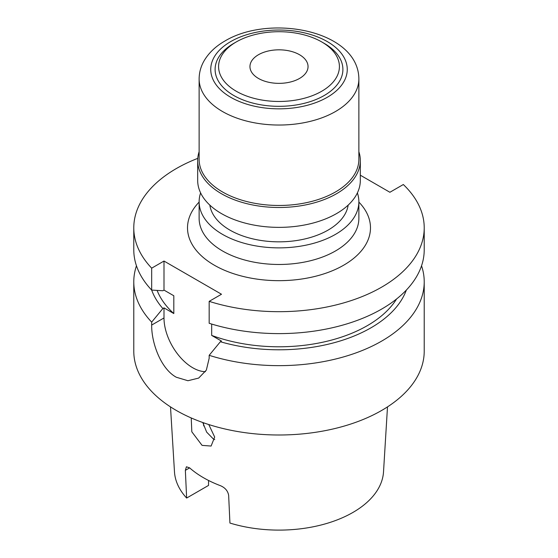 <?xml version="1.0" encoding="UTF-8"?>
<svg xmlns="http://www.w3.org/2000/svg" width="558" height="558" viewBox="0 0 558 558"><rect width="100%" height="100%" fill="white"/><g stroke="black" fill="none" stroke-linecap="round" stroke-linejoin="round"><path stroke-width="0.84" d="M258.466 78.448A29.044 16.768 180 0 1 249.956 66.59A29.044 16.768 180 0 1 267.889 51.099A29.044 16.768 180 0 1 299.534 54.733A29.044 16.768 180 0 1 308.044 66.59A29.044 16.768 180 0 1 290.111 82.082A29.044 16.768 180 0 1 258.466 78.448M321.715 91.254A60.41 34.875 180 0 1 236.285 91.254A60.41 34.875 180 0 1 236.285 41.927L233.816 43.35A63.898 36.891 180 0 0 233.823 95.523A63.898 36.891 180 0 0 324.184 95.523A63.898 36.891 180 0 0 324.184 43.35L321.715 41.927A60.41 34.875 180 0 1 321.715 91.254M335.477 191.966A79.871 46.112 180 0 1 248.436 201.961A79.871 46.112 180 0 1 199.129 159.358L199.129 78.922A79.871 46.112 180 0 0 248.436 121.525A79.871 46.112 180 0 0 335.477 111.53A79.871 46.112 180 0 0 358.871 78.922L358.871 159.358A79.871 46.112 180 0 1 335.477 191.966M358.871 151.713A81.322 46.949 180 0 1 360.322 160.544A81.322 46.949 180 0 1 336.502 193.745A81.322 46.949 180 0 1 247.878 203.921A81.322 46.949 180 0 1 197.678 160.544A81.322 46.949 180 0 1 199.129 151.713M360.322 160.544L360.322 180.415A81.322 46.949 180 0 1 336.502 213.616A81.322 46.949 180 0 1 247.878 223.793A81.322 46.949 180 0 1 197.678 180.415L197.678 160.544M348.171 205.107A69.415 40.078 180 0 1 328.083 230.098A69.415 40.078 180 0 1 255.139 239.396A69.415 40.078 180 0 1 209.829 205.107M357.385 192.915A79.871 46.112 180 0 1 358.871 201.759A79.871 46.112 180 0 1 335.477 234.367A79.871 46.112 180 0 1 248.436 244.362A79.871 46.112 180 0 1 199.129 201.759A79.871 46.112 180 0 1 200.615 192.915M214.739 439.62L213.282 438.902L206.662 432.129L202.791 422.525M208.769 424.54L214.684 437.054L211.098 446.051L202.073 445.375L191.819 431.801L191.227 417.949M203.489 422.776A75.511 43.594 0 0 0 203.754 425.956M170.504 406.88L174.48 471.859A104.583 60.383 0 0 0 186.637 498.057L208.546 485.411L208.546 480.466M186.637 498.057L185.354 470.345L186.414 466.781L189.629 467.876A106.759 61.638 0 0 0 203.51 477.739A106.759 61.638 0 0 0 220.598 485.753C225.195 487.769 227.873 490.963 228.647 495.337L229.931 523.048A104.583 60.383 0 0 0 383.52 471.859L387.496 406.88M136.459 265.789A145.219 83.84 0 0 0 133.781 281.804L133.781 351.156A145.219 83.84 0 0 0 176.314 410.444A145.219 83.84 0 0 0 334.57 428.614A145.219 83.84 0 0 0 424.22 351.156L424.22 281.804A145.219 83.84 0 0 0 421.541 265.789M133.781 281.804A145.219 83.84 0 0 0 151.671 322.119L151.671 325.07C151.427 342.675 160.746 368.803 176.314 377.243L187.941 380.73L198.676 378.08L206.348 370.107L209.173 358.271L209.173 355.32A145.219 83.84 0 0 0 424.22 281.804M151.657 290.069A130.098 75.114 0 0 0 162.859 308.532L163.996 307.876L173.81 313.547L173.81 295.761L163.996 290.097L162.859 290.746L151.671 290.083A145.219 83.84 0 0 1 133.781 249.768L133.781 227.845A145.219 83.84 0 0 0 151.671 268.161L151.671 290.083M211.677 324.059L211.677 335.414A124.887 72.101 0 0 0 396.592 298.962M157.126 290.418A124.887 72.101 0 0 0 173.81 313.547M151.671 322.119L162.859 308.532M197.769 158.353A145.219 83.84 0 0 0 133.781 227.845M151.671 268.161L163.996 261.046L221.498 294.24L209.173 301.355L209.173 323.284A145.219 83.84 0 0 0 424.22 249.768L424.22 227.845A145.219 83.84 0 0 0 403.329 184.524L389.896 192.273L360.322 175.198M211.677 335.414L221.498 341.077L220.368 341.733A130.098 75.114 0 0 0 406.343 290.069M220.368 341.733L209.173 355.32M209.173 301.355A145.219 83.84 0 0 0 424.22 227.845M163.996 307.876L163.996 317.955A40.657 23.478 -120 0 0 205.421 371.677M163.996 261.046L163.996 290.097M233.816 43.35L236.285 41.927A60.41 34.875 180 0 1 321.715 41.927M199.129 201.759L199.129 218.359A79.871 46.112 0 0 0 222.523 250.967A79.871 46.112 0 0 0 335.477 250.967A79.871 46.112 0 0 0 358.871 218.359L358.871 201.759M358.871 202.087A91.484 52.822 180 0 1 334.179 269.974A91.484 52.822 180 0 1 214.307 265.196A91.484 52.822 180 0 1 199.129 202.087M327.26 97.301A68.25 39.402 180 0 1 230.74 97.301A68.25 39.402 180 0 1 230.74 41.571A68.25 39.402 180 0 1 327.26 41.571A68.25 39.402 180 0 1 327.26 97.301M189.629 467.876L185.354 470.345M151.671 325.07L163.996 317.955M358.871 78.922C358.466 30.404 270.023 13.845 224.93 40.999C215.827 46.202 208.922 52.731 204.235 60.578C200.88 66.332 199.178 72.449 199.129 78.922"/></g></svg>
